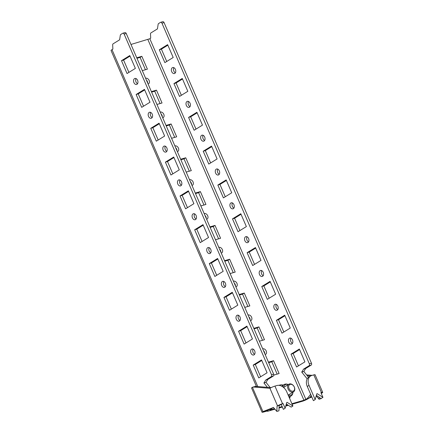 <?xml version="1.0" encoding="UTF-8"?>
<svg xmlns="http://www.w3.org/2000/svg" width="434" height="434" viewBox="0 0 434 434"><rect width="100%" height="100%" fill="white"/><g stroke="black" fill="none" stroke-linecap="round" stroke-linejoin="round"><path stroke-width="0.65" d="M146.415 80.133A3.125 2.257 -121.7 0 1 147.403 81.538A3.125 2.257 -121.7 0 1 147.717 83.138M145.618 78.288A3.125 2.257 -121.7 0 1 149.155 80.458A3.125 2.257 -121.7 0 1 148.585 83.757A3.125 2.257 -121.7 0 1 148.075 83.963M161.052 113.952A3.125 2.257 -121.7 0 1 162.034 115.357A3.125 2.257 -121.7 0 1 162.354 116.958M160.254 112.108A3.125 2.257 -121.7 0 1 163.786 114.278A3.125 2.257 -121.7 0 1 163.222 117.576A3.125 2.257 -121.7 0 1 162.712 117.782M175.689 147.772A3.125 2.257 -121.7 0 1 176.671 149.177A3.125 2.257 -121.7 0 1 176.991 150.777M174.886 145.927A3.125 2.257 -121.7 0 1 178.423 148.097A3.125 2.257 -121.7 0 1 177.859 151.395A3.125 2.257 -121.7 0 1 177.343 151.602M190.32 181.591A3.125 2.257 -121.7 0 1 191.307 183.002A3.125 2.257 -121.7 0 1 191.622 184.596M189.522 179.747A3.125 2.257 -121.7 0 1 193.059 181.917A3.125 2.257 -121.7 0 1 192.495 185.215A3.125 2.257 -121.7 0 1 191.98 185.421M204.957 215.41A3.125 2.257 -121.7 0 1 205.944 216.821A3.125 2.257 -121.7 0 1 206.258 218.416M204.159 213.566A3.125 2.257 -121.7 0 1 207.696 215.736A3.125 2.257 -121.7 0 1 207.126 219.034A3.125 2.257 -121.7 0 1 206.617 219.241M219.593 249.23A3.125 2.257 -121.7 0 1 220.575 250.64A3.125 2.257 -121.7 0 1 220.895 252.235M218.796 247.385A3.125 2.257 -121.7 0 1 222.327 249.555A3.125 2.257 -121.7 0 1 221.763 252.854A3.125 2.257 -121.7 0 1 221.248 253.06M234.23 283.049A3.125 2.257 -121.7 0 1 235.212 284.46A3.125 2.257 -121.7 0 1 235.526 286.06M233.427 281.205A3.125 2.257 -121.7 0 1 236.964 283.38A3.125 2.257 -121.7 0 1 236.4 286.673A3.125 2.257 -121.7 0 1 235.884 286.879M248.861 316.874A3.125 2.257 -121.7 0 1 249.848 318.279A3.125 2.257 -121.7 0 1 250.163 319.88M248.064 315.024A3.125 2.257 -121.7 0 1 251.601 317.2A3.125 2.257 -121.7 0 1 251.031 320.493A3.125 2.257 -121.7 0 1 250.521 320.699M174.799 73.379A3.125 2.121 73.9 0 1 174.435 73.541A3.125 2.121 73.9 0 1 171.62 71.404A3.125 2.121 73.9 0 1 172.341 67.699A3.125 2.121 73.9 0 1 172.699 67.536A3.125 2.121 73.9 0 1 175.515 69.673A3.125 2.121 73.9 0 1 174.799 73.379M173.877 67.661A3.125 2.121 -106.1 0 0 175.363 72.803M134.518 78.614A3.125 2.121 -106.1 0 0 133.797 82.319A3.125 2.121 -106.1 0 0 136.612 84.456A3.125 2.121 -106.1 0 0 136.976 84.294A3.125 2.121 -106.1 0 0 137.692 80.588A3.125 2.121 -106.1 0 0 134.882 78.451A3.125 2.121 -106.1 0 0 134.518 78.614M137.54 83.719A3.125 2.121 73.9 0 1 136.054 78.576M189.43 107.198A3.125 2.121 73.9 0 1 189.072 107.361A3.125 2.121 73.9 0 1 186.257 105.223A3.125 2.121 73.9 0 1 186.973 101.518A3.125 2.121 73.9 0 1 187.336 101.355A3.125 2.121 73.9 0 1 190.152 103.493A3.125 2.121 73.9 0 1 189.43 107.198M188.513 101.48A3.125 2.121 -106.1 0 0 189.994 106.623M149.15 112.433A3.125 2.121 -106.1 0 0 148.433 116.138A3.125 2.121 -106.1 0 0 151.249 118.276A3.125 2.121 -106.1 0 0 151.612 118.113A3.125 2.121 -106.1 0 0 152.329 114.408A3.125 2.121 -106.1 0 0 149.513 112.27A3.125 2.121 -106.1 0 0 149.15 112.433M152.171 117.543A3.125 2.121 73.9 0 1 150.69 112.401M204.067 141.017A3.125 2.121 73.9 0 1 203.703 141.18A3.125 2.121 73.9 0 1 200.893 139.043A3.125 2.121 73.9 0 1 201.609 135.337A3.125 2.121 73.9 0 1 201.973 135.175A3.125 2.121 73.9 0 1 204.783 137.312A3.125 2.121 73.9 0 1 204.067 141.017M203.145 135.305A3.125 2.121 -106.1 0 0 204.631 140.448M163.786 146.253A3.125 2.121 -106.1 0 0 163.07 149.958A3.125 2.121 -106.1 0 0 165.88 152.095A3.125 2.121 -106.1 0 0 166.244 151.933A3.125 2.121 -106.1 0 0 166.96 148.227A3.125 2.121 -106.1 0 0 164.15 146.09A3.125 2.121 -106.1 0 0 163.786 146.253M166.808 151.363A3.125 2.121 73.9 0 1 165.327 146.22M218.703 174.837A3.125 2.121 73.9 0 1 218.34 175A3.125 2.121 73.9 0 1 215.53 172.862A3.125 2.121 73.9 0 1 216.246 169.157A3.125 2.121 73.9 0 1 216.609 168.994A3.125 2.121 73.9 0 1 219.42 171.132A3.125 2.121 73.9 0 1 218.703 174.837M217.781 169.124A3.125 2.121 -106.1 0 0 219.268 174.267M178.423 180.072A3.125 2.121 -106.1 0 0 177.707 183.777A3.125 2.121 -106.1 0 0 180.517 185.915A3.125 2.121 -106.1 0 0 180.88 185.752A3.125 2.121 -106.1 0 0 181.596 182.047A3.125 2.121 -106.1 0 0 178.786 179.909A3.125 2.121 -106.1 0 0 178.423 180.072M181.445 185.182A3.125 2.121 73.9 0 1 179.958 180.039M233.34 208.656A3.125 2.121 73.9 0 1 232.977 208.819A3.125 2.121 73.9 0 1 230.161 206.682A3.125 2.121 73.9 0 1 230.877 202.976A3.125 2.121 73.9 0 1 231.241 202.814A3.125 2.121 73.9 0 1 234.056 204.951A3.125 2.121 73.9 0 1 233.34 208.656M232.418 202.944A3.125 2.121 -106.1 0 0 233.904 208.087M193.054 213.891A3.125 2.121 -106.1 0 0 192.338 217.597A3.125 2.121 -106.1 0 0 195.154 219.734A3.125 2.121 -106.1 0 0 195.517 219.571A3.125 2.121 -106.1 0 0 196.233 215.866A3.125 2.121 -106.1 0 0 193.418 213.729A3.125 2.121 -106.1 0 0 193.054 213.891M196.081 219.002A3.125 2.121 73.9 0 1 194.595 213.859M247.971 242.476A3.125 2.121 73.9 0 1 247.608 242.639A3.125 2.121 73.9 0 1 244.798 240.501A3.125 2.121 73.9 0 1 245.514 236.796A3.125 2.121 73.9 0 1 245.877 236.633A3.125 2.121 73.9 0 1 248.693 238.771A3.125 2.121 73.9 0 1 247.971 242.476M247.054 236.763A3.125 2.121 -106.1 0 0 248.536 241.906M207.691 247.711A3.125 2.121 -106.1 0 0 206.975 251.416A3.125 2.121 -106.1 0 0 209.79 253.554A3.125 2.121 -106.1 0 0 210.148 253.391A3.125 2.121 -106.1 0 0 210.87 249.686A3.125 2.121 -106.1 0 0 208.054 247.548A3.125 2.121 -106.1 0 0 207.691 247.711M210.712 252.821A3.125 2.121 73.9 0 1 209.231 247.678M262.608 276.295A3.125 2.121 73.9 0 1 262.244 276.458A3.125 2.121 73.9 0 1 259.434 274.321A3.125 2.121 73.9 0 1 260.15 270.615A3.125 2.121 73.9 0 1 260.514 270.453A3.125 2.121 73.9 0 1 263.324 272.59A3.125 2.121 73.9 0 1 262.608 276.295M261.686 270.583A3.125 2.121 -106.1 0 0 263.172 275.726M222.327 281.53A3.125 2.121 -106.1 0 0 221.611 285.236A3.125 2.121 -106.1 0 0 224.421 287.373A3.125 2.121 -106.1 0 0 224.785 287.21A3.125 2.121 -106.1 0 0 225.501 283.505A3.125 2.121 -106.1 0 0 222.691 281.368A3.125 2.121 -106.1 0 0 222.327 281.53M225.349 286.641A3.125 2.121 73.9 0 1 223.863 281.498M277.245 310.115A3.125 2.121 73.9 0 1 276.881 310.277A3.125 2.121 73.9 0 1 274.066 308.14A3.125 2.121 73.9 0 1 274.787 304.435A3.125 2.121 73.9 0 1 275.151 304.272A3.125 2.121 73.9 0 1 277.961 306.409A3.125 2.121 73.9 0 1 277.245 310.115M276.322 304.402A3.125 2.121 -106.1 0 0 277.809 309.545M236.964 315.35A3.125 2.121 -106.1 0 0 236.248 319.055A3.125 2.121 -106.1 0 0 239.058 321.193A3.125 2.121 -106.1 0 0 239.422 321.03A3.125 2.121 -106.1 0 0 240.138 317.325A3.125 2.121 -106.1 0 0 237.327 315.187A3.125 2.121 -106.1 0 0 236.964 315.35M239.986 320.46A3.125 2.121 73.9 0 1 238.499 315.317M263.498 350.694A3.125 2.257 -121.7 0 1 264.485 352.099A3.125 2.257 -121.7 0 1 264.8 353.699M262.7 348.844A3.125 2.257 -121.7 0 1 266.237 351.019A3.125 2.257 -121.7 0 1 265.668 354.312A3.125 2.257 -121.7 0 1 265.158 354.524M291.881 343.934A3.125 2.121 73.9 0 1 291.518 344.097A3.125 2.121 73.9 0 1 288.702 341.959A3.125 2.121 73.9 0 1 289.418 338.254A3.125 2.121 73.9 0 1 289.782 338.091A3.125 2.121 73.9 0 1 292.597 340.229A3.125 2.121 73.9 0 1 291.881 343.934M290.959 338.222A3.125 2.121 -106.1 0 0 292.44 343.365M251.595 349.169A3.125 2.121 -106.1 0 0 250.879 352.875A3.125 2.121 -106.1 0 0 253.695 355.012A3.125 2.121 -106.1 0 0 254.058 354.855A3.125 2.121 -106.1 0 0 254.774 351.144A3.125 2.121 -106.1 0 0 251.959 349.012A3.125 2.121 -106.1 0 0 251.595 349.169M254.617 354.28A3.125 2.121 73.9 0 1 253.136 349.137M307.191 378.855L301.744 372.084L303.567 369.117L309.073 365.721A1.486 1.009 -106.1 0 0 309.366 363.828L161.963 23.197A1.486 1.009 -106.1 0 0 160.672 22.308A1.486 1.009 -106.1 0 0 160.499 22.384L158.584 23.566A1.486 1.009 -106.1 0 0 158.139 24.342L157.439 28.899L150.961 32.892A1.486 1.009 -106.1 0 0 150.495 34.036L150.696 38.197L149.817 38.74L130.981 44.463M269.628 409.197L268.066 410.309A4.465 0.608 156.6 0 0 267.122 411.172A4.465 0.608 156.6 0 0 268.592 411.02L274.939 409.186M279.062 407.998L282.371 407.043M285.746 406.072L288.355 405.318M292.12 404.228L302.21 401.32A4.465 0.608 156.6 0 0 307.988 398.786L309.306 397.978L307.201 398.586L310.657 394.294M136.97 58.302L140.09 57.402L145.428 69.738M151.602 92.122L154.721 91.221L160.065 103.558M166.238 125.941L169.358 125.041L174.696 137.383M180.875 159.761L183.994 158.86L189.332 171.202M195.512 193.58L198.626 192.68L203.969 205.022M210.143 227.4L213.262 226.499L218.606 238.841M224.779 261.219L227.899 260.319L233.237 272.661M239.416 295.039L242.535 294.138L247.874 306.48M254.053 328.858L257.167 327.958L262.51 340.299M268.684 362.678L271.803 361.777L277.142 374.119M136.748 57.787L141.842 56.317L147.403 69.169L142.309 70.639M151.385 91.607L156.473 90.142L162.034 102.988L156.945 104.458M166.016 125.426L171.11 123.961L176.671 136.813L171.582 138.278M180.653 159.251L185.747 157.781L191.307 170.633L186.213 172.097M195.289 193.07L200.378 191.6L205.944 204.452L200.85 205.922M209.926 226.89L215.014 225.42L220.575 238.271L215.486 239.742M224.557 260.709L229.651 259.239L235.212 272.091L230.118 273.561M239.194 294.529L244.288 293.059L249.848 305.91L244.754 307.38M253.83 328.348L258.919 326.878L264.48 339.73L259.391 341.2M268.462 362.168L273.556 360.697L279.116 373.549L273.821 375.079M307.201 398.586L303.963 400.24L291.898 403.718M287.737 404.922L285.919 405.443M282.154 406.533L279.084 407.417M274.548 408.725L269.85 409.989L271.982 408.275M309.366 363.828L311.466 363.22A1.486 1.009 73.9 0 1 311.178 365.113L305.672 368.509L303.849 371.482L308.536 377.303M311.221 395.596L309.306 397.978M162.598 21.776A1.486 1.009 73.9 0 1 162.772 21.7A1.486 1.009 73.9 0 1 164.063 22.59L161.963 23.197M311.466 363.22L164.063 22.59M284.948 315.74L278.492 319.722L283.82 332.026M299.585 349.56L293.129 353.542L298.451 365.846M270.311 281.916L263.856 285.903L269.183 298.207M255.68 248.096L249.219 252.083L254.546 264.387M241.044 214.277L234.588 218.259L239.91 230.568M226.407 180.457L219.951 184.439L225.279 196.748M211.77 146.638L205.315 150.62L210.642 162.929M197.139 112.818L190.678 116.8L196.005 129.11M182.502 78.999L176.047 82.981L181.369 95.29M167.866 45.179L161.41 49.161L166.737 61.471M281.954 333.176L276.387 320.325L284.715 315.192L290.275 328.044L281.954 333.176M296.585 366.996L291.024 354.149L299.346 349.012L304.907 361.864L296.585 366.996M261.756 286.505L270.078 281.373L275.639 294.225L267.317 299.357L261.756 286.505L263.856 285.903M247.12 252.686L255.442 247.554L261.002 260.405L252.68 265.537L247.12 252.686L249.219 252.083M232.483 218.866L240.805 213.734L246.371 226.586L238.044 231.718L232.483 218.866L234.588 218.259M217.852 185.047L226.174 179.915L231.734 192.767L223.412 197.899L217.852 185.047L219.951 184.439M203.215 151.227L211.537 146.095L217.098 158.947L208.776 164.079L203.215 151.227L205.315 150.62M188.578 117.408L196.9 112.276L202.461 125.128L194.139 130.26L188.578 117.408L190.678 116.8M173.942 83.588L182.264 78.456L187.83 91.308L179.508 96.44L173.942 83.588L176.047 82.981M159.311 49.769L167.632 44.637L173.193 57.489L164.871 62.621L159.311 49.769L161.41 49.161M256.429 386.466L111.05 50.518A4.465 0.608 -23.4 0 1 111.999 49.655L112.873 49.113L112.672 44.952A1.486 1.009 -106.1 0 1 113.138 43.807L119.616 39.814L120.316 35.257A1.486 1.009 -106.1 0 1 120.76 34.481L122.676 33.299A1.486 1.009 -106.1 0 1 122.849 33.223A1.486 1.009 -106.1 0 1 124.14 34.112L271.543 374.743L273.642 374.141A1.486 1.009 73.9 0 1 273.355 376.034L271.25 376.636L265.744 380.032L263.921 383L267.404 387.323M244.13 344.091L252.452 338.959L246.892 326.108L238.57 331.245L244.13 344.091M253.201 365.065L258.762 377.916L267.084 372.779L261.523 359.927L253.201 365.065L255.306 364.457L261.762 360.475M271.25 376.636A1.486 1.009 -106.1 0 0 271.543 374.743M223.933 297.42L229.494 310.272L237.816 305.14L232.255 292.288L223.933 297.42L226.033 296.818L232.488 292.836M209.297 263.601L214.857 276.453L223.179 271.321L217.618 258.469L209.297 263.601L211.396 262.999L217.857 259.011M194.66 229.781L200.22 242.633L208.548 237.501L202.982 224.649L194.66 229.781L196.765 229.179L203.221 225.192M180.029 195.962L185.589 208.814L193.911 203.682L188.351 190.83L180.029 195.962L182.128 195.354L188.584 191.372M165.392 162.142L170.953 174.994L179.275 169.862L173.714 157.01L165.392 162.142L167.491 161.535L173.947 157.553M150.755 128.323L156.316 141.175L164.638 136.043L159.077 123.191L150.755 128.323L152.86 127.715L159.316 123.733M136.119 94.503L141.685 107.355L150.007 102.223L144.446 89.371L136.119 94.503L138.224 93.896L144.679 89.914M121.487 60.684L127.048 73.536L135.37 68.404L129.809 55.552L121.487 60.684L123.587 60.076L130.043 56.095M270.165 387.546L266.026 382.397L267.849 379.43L273.355 376.034M124.78 32.691A1.486 1.009 73.9 0 1 124.949 32.615A1.486 1.009 73.9 0 1 126.24 33.505L273.642 374.141M245.997 342.941L240.669 330.637L247.125 326.656M260.628 376.761L255.306 364.457M231.36 309.122L226.033 296.818M216.723 275.302L211.396 262.999M202.087 241.483L196.765 229.179M187.455 207.664L182.128 195.354M172.819 173.844L167.491 161.535M158.182 140.025L152.86 127.715M143.551 106.205L138.224 93.896M128.914 72.386L123.587 60.076M293.129 353.542L291.024 354.149M273.556 360.697L271.803 361.777M278.492 319.722L276.387 320.325M240.669 330.637L238.57 331.245M258.919 326.878L257.167 327.958M244.288 293.059L242.535 294.138M229.651 259.239L227.899 260.319M215.014 225.42L213.262 226.499M200.378 191.6L198.626 192.68M185.747 157.781L183.994 158.86M171.11 123.961L169.358 125.041M156.473 90.142L154.721 91.221M141.842 56.317L140.09 57.402M271.483 408.893L269.378 409.501M305.672 368.509L303.567 369.117M303.849 371.482L301.744 372.084M267.849 379.43L265.744 380.032M266.026 382.397L263.921 383M309.176 398.054L311.834 397.018M309.523 397.707L311.753 396.833M321.203 393.329L321.876 393.09L321.187 393.285M317.221 393.681L322.95 397.36L320.9 392.624L321.426 392.472L313.815 374.884L311.818 375.459A8.93 6.445 58.3 0 0 310.641 375.98A8.93 6.445 58.3 0 0 309.024 385.397L315.171 399.6L316.804 393.806L317.221 393.681L316.755 393.974M266.839 410.526L263.335 412.116L267.062 411.041M255.078 386.531L256.304 386.179M277.071 406.067L279.642 405.275L277.071 406.067L276.832 411.421L273.48 407.472L262.923 411.6L262.082 412.3L263.335 412.116M283.076 403.539L282.55 403.691A3.868 0.526 156.6 0 0 277.543 405.882L269.932 388.294A3.868 0.526 -23.4 0 1 274.939 386.103L276.935 385.528A8.93 6.445 58.3 0 1 286.755 391.826L292.901 406.029L287.172 402.356L286.755 402.475L285.127 408.275L283.076 403.539L279.642 405.275M262.082 412.3L251.546 387.947L252.387 387.253L254.487 386.645A14.881 10.091 73.9 0 1 256.684 386.482L271.163 387.622M273.621 407.635L262.923 411.6L252.387 387.253A14.881 10.091 -106.1 0 1 254.579 387.09L269.932 388.294M276.832 411.421L278.937 410.814L279.171 405.459M287.172 402.356L286.706 402.644M292.901 406.029L291.149 407.108L286.321 404.016M285.127 408.275L283.375 409.354L281.324 404.618M306.594 374.9L312.23 375.339M316.218 395.873L319.071 399.231L321.171 398.624L316.37 395.341M321.388 393.746L321.41 393.275M309.024 385.397L307.272 386.477A8.93 6.445 -121.7 0 1 308.894 377.059L310.641 375.98L307.261 375.719M319.071 399.231L319.164 397.132M321.876 393.09A3.868 0.526 156.6 0 0 322.695 392.341A3.868 0.526 156.6 0 0 321.426 392.472M313.815 374.884A3.868 0.526 -23.4 0 1 315.089 374.754L322.695 392.341M307.272 386.477L313.424 400.68L315.171 399.6M322.95 397.36L321.198 398.439M282.442 386.629A6.694 4.834 -121.7 0 1 284.037 384.578A6.694 4.834 -121.7 0 1 286.977 384.139A6.694 4.834 -121.7 0 1 287.227 384.199L288.019 384.405A5.951 4.297 -121.7 0 1 288.382 384.519M293.069 392.114A5.951 4.297 -121.7 0 1 293.004 392.488A5.951 4.297 -121.7 0 1 288.816 395.26A5.951 4.297 -121.7 0 1 288.16 395.076M283.548 387.459A5.951 4.297 -121.7 0 1 287.802 384.356A5.951 4.297 -121.7 0 1 288.019 384.405M293.004 392.488L292.836 393.296A6.694 4.834 -121.7 0 1 291.062 395.976A6.694 4.834 -121.7 0 1 288.778 396.502M289.011 388.511A3.722 2.685 58.3 0 0 293.102 391.137A3.722 2.685 58.3 0 0 294.263 386.998A3.722 2.685 58.3 0 0 290.172 384.372A3.722 2.685 58.3 0 0 289.011 388.511M294.35 387.117A4.465 3.222 -121.7 0 1 293.541 391.826A4.465 3.222 -121.7 0 1 288.046 388.935A4.465 3.222 -121.7 0 1 288.854 384.226A4.465 3.222 -121.7 0 1 294.35 387.117M147.891 39.581L303.963 400.24M270.344 409.94L270.225 409.669M305.889 399.394L149.817 38.74M268.066 410.309L267.881 409.88M257.791 386.569L111.999 49.655M126.24 33.505L124.14 34.112M311.178 365.113L309.073 365.721M256.684 386.482L254.579 387.09M274.939 386.103L282.55 403.691M266.753 410.32L267.122 411.172M124.949 32.615L122.849 33.223M162.772 21.7L160.672 22.308M278.742 385.338L281.254 384.746L283.266 385.05M290.297 396.448L289.624 398.461M284.037 384.578L281.541 386.119M291.062 395.976L289.077 397.202M293.541 391.826L288.23 395.097M288.854 384.226L283.576 387.481"/></g></svg>
